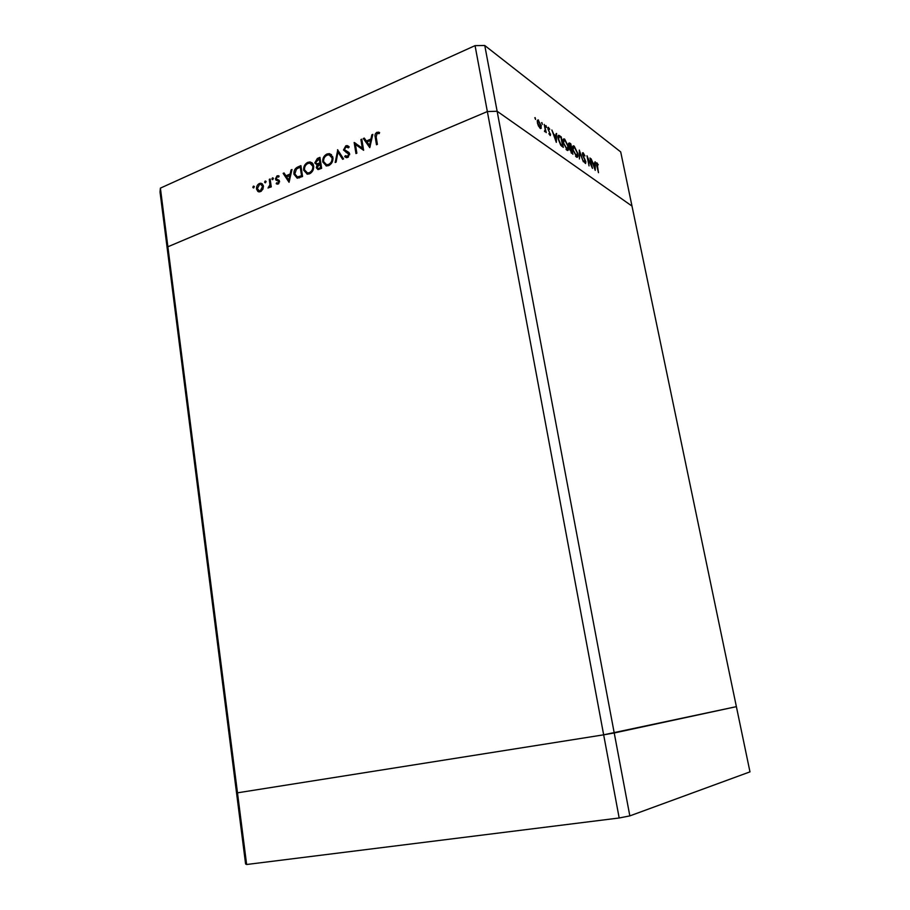 <?xml version="1.0" encoding="UTF-8"?>
<svg xmlns="http://www.w3.org/2000/svg" width="910" height="910" viewBox="0 0 910 910"><rect width="100%" height="100%" fill="white"/><g stroke="black" fill="none" stroke-linecap="round" stroke-linejoin="round"><path stroke-width="1.36" d="M311.345 163.675L312.403 163.118M484.757 45.5L497.133 111.259L487.35 111.555L603.66 734.825L614.227 732.971L629.834 815.895L749.976 771.862L736.383 706.649L614.227 732.971L497.133 111.259L631.995 206.081L736.383 706.649L603.66 734.825L237.487 792.826L160.399 188.12L475.054 45.636L484.757 45.5L620.7 151.913L631.995 206.081L497.133 111.259L487.35 111.555L167.884 246.781L487.35 111.555L475.054 45.636M629.834 815.895L619.175 817.988L246.633 864.5L245.598 863.988L236.532 792.826L237.487 792.826L236.532 792.826L167.451 250.295L167.884 246.781L167.451 250.295L160.024 191.964L160.399 188.12M572.925 146.135L573.778 145.907M307.762 162.355L310.06 161.946L313.654 165.859C313.927 169.476 312.574 172.115 309.593 173.776L307.318 174.197L303.667 170.227C303.405 166.621 304.77 164.005 307.762 162.355L309.127 163.038L311.811 162.628M319.387 158.931L320.138 158.704M591.625 165.904L590.021 157.976L592.467 168.361L587.826 158.204L589.043 165.904L586.984 155.758L591.352 166.018M582.389 154.518L583.128 152.709L584.959 155.94L583.105 153.631L582.798 154.825L585.904 161.832L585.539 163.55L583.708 160.808L585.289 162.492L585.505 161.582L582.389 154.518M579.306 150.116L583.367 161.821L579.772 152.311L579.42 158.977L579.306 150.116M574.187 146.146L577.725 153.312C578.203 155.963 577.952 157.293 576.963 157.305L572.822 149.797C572.356 147.181 572.606 145.873 573.573 145.839L574.187 146.146L572.743 146.715L573.289 147.204M564.7 139.184L568.318 146.476C568.795 149.16 568.534 150.503 567.521 150.503L563.267 142.859C562.801 140.22 563.062 138.889 564.052 138.866L564.7 139.184L563.028 140.549M556.579 133.451L556.328 142.369L551.858 129.993L553.758 134.305L556.01 135.943L556.078 133.656M535.114 117.595L535.592 119.472L534.83 117.709M541.313 125.625L540.676 128.583L538.447 125.967L537.366 122.759L537.992 119.836L540.927 125.785M541.882 122.554L542.349 124.408L541.598 122.668M544.248 124.408L546.25 132.621L545.568 131.131L545.113 131.859L544.453 131.211L545.215 129.698L544.248 124.408M546.023 125.591L546.489 127.434L545.75 125.705M550.561 134.1L550.288 135.601L548.866 133.679L549.958 134.566L550.118 133.804L547.877 128.89L548.218 127.275L549.776 129.254L548.548 128.31L548.321 129.186L550.163 134.259M558.228 139.071C557.75 136.659 557.932 135.397 558.774 135.272L561.231 136.864L563.324 147.397L560.708 145.19L558.228 139.071M569.535 142.961L570.82 143.894L572.902 154.29L569.956 149.957L568.613 144.804L569.535 142.961L568.511 143.37M595.265 161.832L595.231 170.352L591.102 158.772L592.842 162.788L594.833 164.244L594.833 162.003M597.199 163.902L598.484 172.695L596.71 165.654L596.744 162.754L598.291 164.812L597.199 163.902M362.328 148.285L360.906 139.571L361.793 139.173L363.613 150.286L355.435 144.463L356.857 153.198L355.958 153.574L354.161 142.495L363.386 148.865M343.491 150.025L345.811 145.816L347.211 145.6L349.19 146.931L348.45 147.852L345.993 146.954L344.378 149.649L348.803 152.391L349.633 153.835L347.62 157.464L346.403 157.657L344.697 156.713L345.39 155.69L347.54 156.281L348.757 154.256L343.491 150.025L345.425 150.946M337.542 149.718L343.571 158.897L342.626 159.307L337.974 152.015L336.108 162.094L335.176 162.503L337.781 149.843M326.906 154.029L329.318 153.619L332.923 157.544C333.208 161.184 331.832 163.845 328.806 165.54L326.417 165.961L322.766 161.98C322.493 158.351 323.869 155.701 326.906 154.029L328.385 154.791M291.985 169.51L289.05 182.296L283.135 173.344L284.045 172.957L285.933 175.812L290.165 173.981L291.063 169.908L291.985 169.51M253.458 186.095L254.334 186.664L253.401 187.938L252.832 187.312L253.458 186.095L254.288 186.47M263.411 186.049L262.899 189.223L260.544 191.612L257.837 191.418L256.529 189.03C256.37 186.482 257.314 184.65 259.373 183.524L260.874 183.228L263.411 186.049M265.219 180.988L266.118 181.545L265.163 182.83L264.594 182.205L265.219 180.988L266.073 181.374M269.292 179.361L270.111 179.008L271.271 186.857L270.441 187.21L270.27 186.049L268.063 188.086L269.929 184.753L269.292 179.361L270.236 179.793M272.511 177.814L273.409 178.383L272.443 179.668L271.874 179.042L272.511 177.814L273.364 178.212M279.506 181.249L278.096 184.059L276.208 183.683L276.663 182.762L277.959 183.092L278.676 181.647L275.389 178.986L277.027 175.857L279.108 176.085L278.676 177.052L277.209 176.802L276.208 178.588L279.506 181.249M293.976 174.265C293.634 170.705 294.965 168.248 297.979 166.905L300.903 165.631L302.552 176.494L297.217 178.201L293.976 174.265L295.011 174.754M317.34 158.488L319.933 157.362L321.639 168.304L317.931 169.544L316.293 167.713L317.044 164.903L314.769 162.913L317.34 158.488L318.614 159.136M372.827 134.384L369.778 147.648L363.329 138.513L364.307 138.093L366.366 141.016L370.905 139.048L371.849 134.816L372.827 134.384M377.081 133.463L376.16 136.944L377.4 144.371L376.49 144.77L375.238 137.217C374.601 135.112 375.159 133.474 376.945 132.291L379.595 132.519L379.197 133.611L377.081 133.463M313.358 164.676L312.312 164.187L312.995 163.891M304.736 170.75L303.667 170.227M307.114 174.174L305.988 172.456M307.478 172.991L309.218 173.924M307.967 163.459C305.487 164.767 304.327 166.905 304.52 169.863L307.5 172.991L309.377 172.673C311.846 171.342 312.983 169.192 312.801 166.234L309.855 163.118L307.967 163.459M313.734 166.701L312.801 166.234M310.56 173.253L309.377 172.673M319.251 158.863L315.622 162.537L316.919 163.834L319.876 162.924L319.251 158.863L320.252 159.364M317.101 164.938L314.769 162.913M320.877 163.425L319.876 162.924M318.534 169.51L316.293 167.713M317.829 165.301L317.044 164.903M317.965 164.357L318.557 164.755M319.433 168.054L320.604 167.554L320.058 164.05L317.158 167.326L318.079 168.361L320.729 168.703M321.605 168.054L320.604 167.554M321.059 164.551L320.058 164.05M318.944 164.539L317.499 163.811M253.879 187.779L252.832 187.312M258.838 191.851L257.837 191.418M259.43 191.896L258.758 190.713M257.553 189.485L256.529 189.03M261.386 184.468L259.373 183.524M261.432 184.446L262.592 184.15M263.24 185.31L261.818 184.787M259.851 190.827L260.681 191.555M257.337 188.666L259.361 190.85L260.408 190.656L262.592 186.402L260.658 184.264L259.521 184.48L257.337 188.666M261.432 191.1L260.408 190.656M263.468 186.789L262.592 186.402M265.64 182.682L264.594 182.205M271.214 186.47L270.27 186.049M269.496 187.551L268.393 187.062M269.633 187.38L268.837 187.016M271.032 185.253L269.929 184.753M272.92 179.532L271.874 179.042M277.243 184.15L276.208 183.683M278.858 183.501L277.959 183.092M279.518 182.034L278.676 181.647M279.529 181.59L278.346 181.033M277.027 180.589L275.878 180.066M277.709 180.749L275.389 178.986M278.835 176.699L277.027 175.857M278.585 180.18L279.222 180.442M279.074 180.248L277.686 179.6M286.718 176.654L286.263 175.971M284.83 174.151L283.135 173.344M287.241 176.426L285.933 175.812M290.597 175.63L286.536 176.733L288.8 180.157L289.88 175.289M290.916 174.345L290.165 173.981M291.814 170.261L291.063 169.908M289.551 180.51L288.8 180.157M297.286 178.201L296.341 176.631M297.866 177.188L299.162 177.894M301.54 175.744L300.22 167.11L296.489 169.021L294.829 173.901L297.411 176.972L301.54 175.744L302.518 176.21M301.199 167.588L300.22 167.11M299.561 177.757L297.923 176.972M326.167 165.927L325.029 164.153M323.858 162.537L322.766 161.98M329.409 154.848L331.536 154.677M332.65 156.452L331.115 155.815M326.553 164.744L328.339 165.711M323.63 161.616L326.61 164.755L328.578 164.426C331.092 163.072 332.252 160.899 332.048 157.919L329.101 154.802L327.122 155.144C324.597 156.475 323.425 158.624 323.63 161.616M329.75 165.017L328.578 164.426M333.003 158.408L332.048 157.919M339.783 152.971L337.974 152.015M347.449 147.011L345.811 145.816M347.757 146.863L348.928 146.624M346.846 151.617L349.122 152.687M346.517 157.669L344.697 156.713M346.687 157.669L347.313 156.748M347.461 156.827L348.052 157.237M348.575 156.827L347.54 156.281M349.645 154.734L348.757 154.256M349.656 154.063L347.87 153.107M346.221 152.527L345.436 151.06M361.952 140.151L360.906 139.571M363.59 150.116L355.435 144.463M356.322 144.952L356.117 143.7M355.412 143.177L354.161 142.495M370.142 146.521L365.251 139.583L363.329 138.513M367.606 141.698L366.366 141.016M371.701 139.492L370.905 139.048M372.634 135.26L371.849 134.816M367.026 141.949L369.494 145.441L370.609 140.402L367.026 141.949M370.29 145.884L369.494 145.441M371.405 140.845L370.609 140.402M378.662 133.474L376.945 132.291M540.358 128.469L541.348 128.06M537.264 120.632L538.549 120.109M537.833 123.089L540.347 127.537L540.847 125.284L538.743 121.087L537.469 123.237M544.646 131.495L545.568 131.131M547.809 127.707L548.514 127.423M555.18 136.272L556.01 135.943M554.201 135.567L555.885 140.265L555.987 136.853L553.894 135.692M558.023 136.181L558.649 136.637M560.412 137.194L561.231 136.864M562.664 145.998L561.004 137.626L559.093 136.454L558.672 139.401L560.765 144.371L562.664 145.998L561.857 146.328M567.101 149.411L566.987 150.264M563.699 143.177L567.192 149.376L567.885 146.169L564.939 140.265L564.393 140.004L563.37 143.302M566.065 149.388L566.702 149.138M569.762 147.716L571.378 148.512L570.001 144.212L570.82 143.894M569.831 149.012L571.378 148.512M571.685 152.505L571.594 149.581L570.661 149.024L570.377 150.241L571.685 152.505L571.082 152.732M571.491 153.221L572.265 152.914M568.704 145.247L570.183 147.545M570.001 144.212L569.353 143.848L569.034 145.111M576.519 156.236L576.417 157.043M573.243 150.105L576.644 156.19L577.304 153.017L574.415 147.215L573.903 146.965L572.913 150.23M575.552 156.201L576.178 155.963M582.32 153.028L583.128 152.709M594.037 164.539L594.833 164.244M593.252 163.971L594.81 168.373L594.821 165.119L592.979 164.084M596.391 163.129L597.005 162.89M619.175 817.988L603.66 734.825L237.487 792.826L246.633 864.5M320.968 164.005L319.308 163.174M270.611 182.421L269.678 182M299.265 167.531L297.979 166.905M302.188 176.665L300.869 176.028M348.894 152.618L346.949 151.583M376.308 137.831L375.238 137.217M558.251 136.341L559.718 135.749M561.538 146.066L562.323 145.748M569.831 148.808L571.093 148.307M311.163 162.492L310.06 161.946M307.5 172.991L309.332 173.878M318.079 168.361L319.683 169.146M316.919 163.834L318.648 164.699M260.874 183.228L262.342 183.888M259.361 190.85L260.806 191.487M268.461 187.062L269.508 187.54M277.527 183.16L278.676 183.695M278.096 175.664L279.097 176.13M297.411 176.972L299.265 177.859M329.318 153.619L331.274 154.643M326.61 164.755L328.442 165.677M347.211 145.6L348.712 146.408M346.687 156.418L348.132 157.18M378.401 132.098L379.515 132.746M537.912 121.064L537.207 121.349M540.347 127.537L539.619 127.832M564.052 138.866L563.415 139.116M567.192 149.376L566.35 149.706M570.422 149.115L569.853 149.342M569.091 143.951L568.511 144.178M573.573 145.839L572.959 146.089M573.334 147.192L572.583 147.488M576.644 156.19L575.814 156.509M585.289 162.492L584.664 162.731"/></g></svg>
